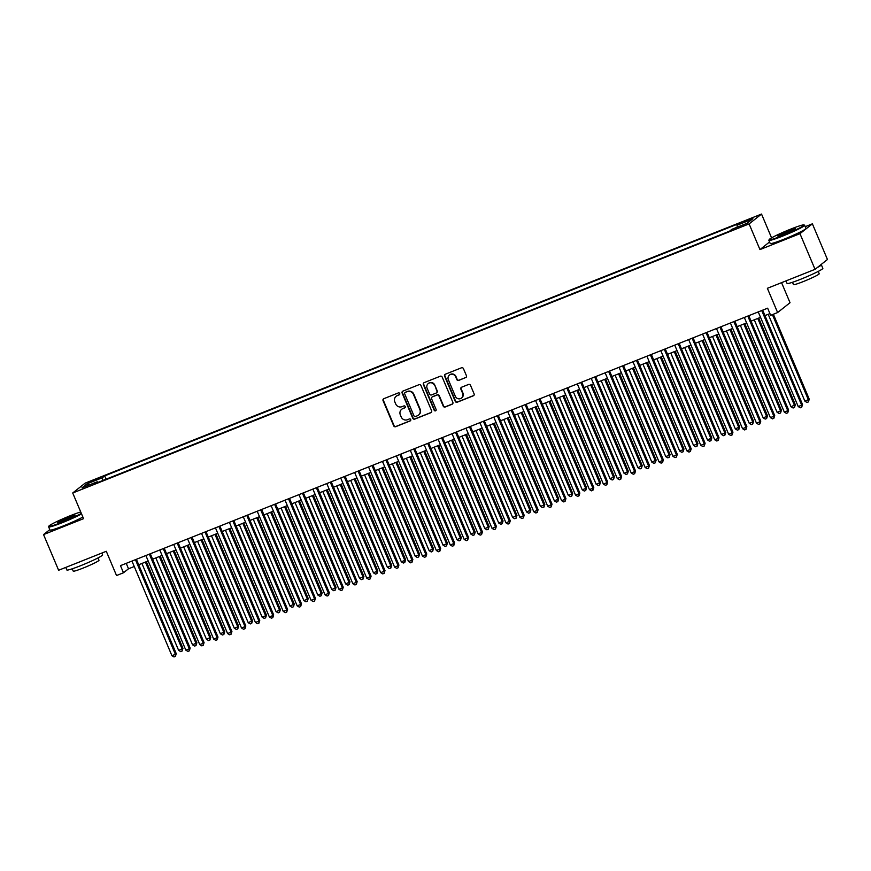 <?xml version="1.0" encoding="UTF-8"?>
<svg xmlns="http://www.w3.org/2000/svg" width="871" height="871" viewBox="0 0 871 871"><rect width="100%" height="100%" fill="white"/><g stroke="black" fill="none" stroke-linecap="round" stroke-linejoin="round"><path stroke-width="1.31" d="M399.713 393.518A1.067 1.023 -128.4 0 0 398.341 392.919L383.828 398.689A1.524 1.47 -128.4 0 0 383.055 400.627L393.703 425.843A1.524 1.47 -128.4 0 0 395.663 426.692L410.176 420.922A1.067 1.023 -128.4 0 0 410.72 419.561A1.067 1.023 -128.4 0 0 409.348 418.962L407.476 419.713A4.878 4.693 -128.4 0 1 401.204 416.969L400.322 414.868A4.878 4.693 -128.4 0 1 402.794 408.641L404.677 407.9A1.067 1.023 -128.4 0 0 405.222 406.539A1.067 1.023 -128.4 0 0 403.85 405.94L401.967 406.681A4.878 4.693 -128.4 0 1 395.706 403.948L394.813 401.847A4.878 4.693 -128.4 0 1 397.296 395.619L399.179 394.879A1.067 1.023 -128.4 0 0 399.713 393.518M749.55 219.154L743.899 221.942L747.405 220.864L753.056 218.077L749.55 219.154M465.669 377.666A1.524 1.47 -128.4 0 0 466.442 375.717L463.448 368.651A1.524 1.47 -128.4 0 0 461.499 367.791L445.375 374.203A1.524 1.47 -128.4 0 0 444.602 376.152L455.25 401.357A1.524 1.47 -128.4 0 0 457.21 402.217L473.323 395.804A1.524 1.47 -128.4 0 0 474.096 393.855L470.492 385.309A1.524 1.47 -128.4 0 0 468.533 384.459L461.63 387.203A1.524 1.47 -128.4 0 0 460.857 389.141L462.653 393.376A4.083 3.92 -128.4 0 1 461.532 398.036A4.083 3.92 -128.4 0 1 455.337 396.294L448.336 379.691A4.083 3.92 -128.4 0 1 449.447 375.042A4.083 3.92 -128.4 0 1 455.642 376.784L456.807 379.549A1.524 1.47 -128.4 0 0 458.767 380.409L465.996 377.404A1.524 1.47 -128.4 0 0 466.181 377.317M49.799 529.633L43.55 534.587L58.618 570.255L106.284 551.289L116.529 575.546L123.486 572.77L120.47 565.638L767.645 308.182L770.65 315.324L777.618 312.547L790.03 302.705L781.559 282.65M769.55 241.975L759.958 249.585L799.97 233.668L815.038 269.335L767.373 288.301L777.618 312.547M759.958 249.585L749.104 223.901L72.718 492.986L85.129 483.144L761.526 214.059L749.104 223.901M43.55 534.587L83.562 518.67L72.718 492.986M420.965 385.548A1.524 1.47 -128.4 0 0 419.005 384.699L402.892 391.112A1.524 1.47 -128.4 0 0 402.119 393.05L412.767 418.254A1.524 1.47 -128.4 0 0 414.716 419.114L430.84 412.702A1.524 1.47 -128.4 0 0 431.613 410.753L420.965 385.548M424.133 382.652L440.247 376.239A1.524 1.47 -128.4 0 1 442.207 377.099L452.855 402.304A1.524 1.47 -128.4 0 1 452.082 404.253L445.179 406.997A1.524 1.47 -128.4 0 1 443.23 406.136L438.908 395.913A1.524 1.47 -128.4 0 0 436.948 395.064L432.375 396.882A1.524 1.47 -128.4 0 0 431.602 398.82L436.099 409.468A1.067 1.023 -128.4 0 1 435.805 410.687A1.067 1.023 -128.4 0 1 434.183 410.23L423.36 384.601A1.524 1.47 -128.4 0 1 424.133 382.652M799.97 233.668L812.382 223.825L827.45 259.493L815.038 269.335M91.782 481.663L100.317 477.744L93.861 480.019L88.385 482.719L91.782 481.663M737.291 227.157L736.986 225.262L739.337 223.401L104.694 475.882L102.353 477.744L102.789 480.509M736.986 225.262L752.294 219.176L747.198 223.216L731.89 229.313L729.539 231.174L94.895 483.645L97.247 481.783L81.939 487.869L87.035 483.83L102.353 477.744M771.575 237.859L761.526 214.059M812.382 223.825L805.24 226.667M123.486 572.77L128.516 568.785L134.243 566.509M138.685 564.746L148.168 560.968M152.599 559.204L162.082 555.437M166.524 553.662L175.996 549.895M180.439 548.131L189.922 544.364M194.353 542.589L203.836 538.822M208.278 537.059L217.75 533.292M222.192 531.517L231.675 527.75M236.106 525.986L245.589 522.208M250.031 520.444L259.504 516.677M263.946 514.913L273.429 511.135M277.86 509.372L287.343 505.605M291.774 503.841L301.257 500.063M305.699 498.299L315.171 494.532M319.613 492.768L329.096 488.99M333.528 487.227L343.011 483.459M347.453 481.696L356.925 477.918M361.367 476.154L370.85 472.387M375.281 470.612L384.764 466.845M389.206 465.081L398.678 461.314M403.121 459.54L412.604 455.773M417.035 454.009L426.518 450.231M430.96 448.467L440.432 444.7M444.874 442.936L454.346 439.158M458.788 437.394L468.271 433.627M472.703 431.864L482.186 428.086M486.628 426.322L496.1 422.555M500.542 420.791L510.025 417.013M514.456 415.249L523.939 411.482M528.381 409.718L537.853 405.94M542.295 404.177L551.779 400.41M556.21 398.646L565.693 394.868M570.135 393.104L579.607 389.337M584.049 387.562L593.532 383.795M597.963 382.031L607.446 378.264M611.878 376.49L621.361 372.723M625.803 370.959L635.275 367.181M639.717 365.417L649.2 361.65M653.631 359.886L663.114 356.108M667.556 354.345L677.028 350.578M681.47 348.814L690.953 345.036M695.385 343.272L704.868 339.505M709.31 337.741L718.782 333.963M723.224 332.199L732.707 328.432M737.138 326.669L746.621 322.891M751.063 321.127L760.535 317.36M764.978 315.585L769.931 313.614M126.23 563.352L128.516 568.785M106.099 479.192L104.694 475.882M97.813 482.48L97.247 481.783M88.896 485.103L87.035 483.83M399.571 394.574A1.067 1.023 -128.4 0 1 399.506 394.607L397.633 395.358A4.878 4.693 -128.4 0 0 396.327 396.153M401.825 409.174A4.878 4.693 -128.4 0 1 403.131 408.379L405.015 407.628A1.067 1.023 -128.4 0 0 405.08 407.606M383.654 398.776A1.524 1.47 -128.4 0 0 383.392 400.366L394.04 425.571A1.524 1.47 -128.4 0 0 396 426.431L410.513 420.66A1.067 1.023 -128.4 0 0 410.579 420.628M402.707 391.188A1.524 1.47 -128.4 0 0 402.446 392.788L413.094 417.993A1.524 1.47 -128.4 0 0 415.053 418.853L431.178 412.44A1.524 1.47 -128.4 0 0 431.352 412.353M405.222 392.473A1.067 1.023 -128.4 0 0 404.677 393.834L414.019 415.957A1.067 1.023 -128.4 0 0 415.391 416.556L417.372 415.772A4.878 4.693 -128.4 0 0 419.855 409.544L413.464 394.421A4.878 4.693 -128.4 0 0 407.203 391.678L405.559 392.2A1.067 1.023 -128.4 0 0 405.157 392.494M418.679 414.977A4.878 4.693 -128.4 0 0 420.192 409.283L419.855 409.544M405.559 392.2L407.541 391.417A4.878 4.693 -128.4 0 1 413.801 394.16L420.192 409.283M432.19 396.969A1.524 1.47 -128.4 0 1 432.713 396.61L437.286 394.792A1.524 1.47 -128.4 0 1 439.245 395.652L443.557 405.875A1.524 1.47 -128.4 0 0 445.517 406.724L452.419 403.981A1.524 1.47 -128.4 0 0 452.593 403.904M423.948 382.739A1.524 1.47 -128.4 0 0 423.687 384.329L434.52 409.958A1.067 1.023 -128.4 0 0 435.957 410.535M434.422 385.309A4.083 3.92 -128.4 0 0 428.238 383.567A4.083 3.92 -128.4 0 0 427.117 388.216L429.588 394.062A1.524 1.47 -128.4 0 0 431.548 394.922L436.121 393.093A1.524 1.47 -128.4 0 0 436.894 391.155L434.76 385.036A4.083 3.92 -128.4 0 0 428.412 383.436M436.632 392.745A1.524 1.47 -128.4 0 0 437.231 390.883L436.894 391.155M434.76 385.036L437.231 390.883M449.621 374.911A4.083 3.92 -128.4 0 1 455.979 376.522L457.144 379.288A1.524 1.47 -128.4 0 0 459.104 380.148L465.996 377.404M461.695 397.895A4.083 3.92 -128.4 0 0 462.98 393.115L462.653 393.376M461.456 387.29A1.524 1.47 -128.4 0 0 461.195 388.88L462.98 393.115M445.201 374.29A1.524 1.47 -128.4 0 0 444.939 375.88L455.587 401.096A1.524 1.47 -128.4 0 0 457.536 401.945L473.661 395.532A1.524 1.47 -128.4 0 0 473.835 395.445M141.919 563.461L178.631 650.376L182.115 648.993L182.954 648.329L146.35 561.686M182.954 648.329L182.104 651.062L182.115 648.993L145.392 562.067M182.104 651.062L180.711 651.617L178.631 650.376M135.43 559.694L175.398 654.317L171.925 655.7L131.957 561.076M136.388 559.313L176.247 653.653L175.398 654.317L175.398 656.386L174.004 656.941L171.925 655.7M176.247 653.653L175.398 656.386M80.731 511.974A18.955 1.448 -22.9 0 0 70.431 515.654A18.955 1.448 -22.9 0 0 48.896 526.149A18.955 1.448 -22.9 0 0 62.255 522.143A18.955 1.448 -22.9 0 0 81.341 513.411M81.547 513.901A19.412 1.481 157.1 0 1 62.331 522.654A19.412 1.481 157.1 0 1 48.634 526.879A19.412 1.481 157.1 0 1 48.645 526.759L48.896 526.149M68.384 517.276A9.472 0.729 157.1 0 1 75.069 515.273A9.472 0.729 157.1 0 1 64.302 520.52A9.472 0.729 157.1 0 1 57.66 522.622A9.472 0.729 157.1 0 1 68.384 517.276M74.471 515.774A9.004 0.686 -22.9 0 0 68.471 517.788A9.004 0.686 -22.9 0 0 58.433 522.546M101.853 553.052L102.615 554.86A19.412 1.481 157.1 0 1 80.535 565.736A19.412 1.481 157.1 0 1 66.838 569.972L65.761 567.413M82.832 560.619A19.412 1.481 157.1 0 1 79.021 562.176A19.412 1.481 157.1 0 1 75.407 563.57M97.998 557.919L98.989 560.26A13.98 1.067 157.1 0 1 83.093 568.088A13.98 1.067 157.1 0 1 73.229 571.136L72.249 568.807M82.876 517.036A19.412 1.481 157.1 0 1 63.659 525.79A19.412 1.481 157.1 0 1 49.963 530.025L48.634 526.879M790.672 229.127A18.955 1.448 -22.9 0 0 769.126 239.623A18.955 1.448 -22.9 0 0 782.485 235.616A18.955 1.448 -22.9 0 0 803.944 224.925A18.955 1.448 -22.9 0 0 790.672 229.127M803.944 224.925L804.543 225.164A19.412 1.481 157.1 0 1 804.641 225.251A19.412 1.481 157.1 0 1 782.561 236.128A19.412 1.481 157.1 0 1 768.875 240.363A19.412 1.481 157.1 0 1 768.875 240.233L769.126 239.623M788.625 230.75A9.472 0.729 157.1 0 1 795.299 228.746A9.472 0.729 157.1 0 1 784.531 233.994A9.472 0.729 157.1 0 1 777.901 236.106A9.472 0.729 157.1 0 1 788.625 230.75M794.7 229.258A9.004 0.686 -22.9 0 0 788.701 231.261A9.004 0.686 -22.9 0 0 778.674 236.03M820.95 264.642A19.412 1.481 157.1 0 1 821.342 264.773L822.845 268.333A19.412 1.481 157.1 0 1 800.765 279.221A19.412 1.481 157.1 0 1 787.068 283.445L785.99 280.887M803.062 274.093A19.412 1.481 157.1 0 1 799.262 275.65A19.412 1.481 157.1 0 1 795.648 277.054M818.239 271.404L819.219 273.734A13.98 1.067 157.1 0 1 803.323 281.562A13.98 1.067 157.1 0 1 793.47 284.61L792.479 282.28M804.641 225.251L805.969 228.387A19.412 1.481 157.1 0 1 783.889 239.264A19.412 1.481 157.1 0 1 770.193 243.499L768.875 240.363M821.342 264.773A19.412 1.481 157.1 0 1 817.314 267.528M155.833 557.919L192.556 644.845L196.868 642.787L160.275 556.155M196.868 642.787L196.019 645.531L196.029 643.462L159.317 556.536M196.019 645.531L194.625 646.086L192.556 644.845M169.747 552.377L206.471 639.303L210.782 637.256L174.189 550.614M210.782 637.256L209.944 639.989L209.944 637.92L173.231 550.995M209.944 639.989L208.55 640.544L206.471 639.303M183.672 546.846L220.385 633.772L224.707 631.715L188.103 545.083M224.707 631.715L223.858 634.458L223.869 632.379L187.145 545.464M223.858 634.458L222.464 635.003L220.385 633.772M197.586 541.305L234.299 628.231L237.783 626.848L238.621 626.184L202.028 539.541M238.621 626.184L237.772 628.916L237.783 626.848L201.07 539.922M237.772 628.916L236.379 629.472L234.299 628.231M149.355 554.152L189.323 648.775L185.839 650.158L145.871 555.535M150.313 553.771L190.161 648.111L189.323 648.775L189.312 650.844L187.918 651.399L185.839 650.158M190.161 648.111L189.312 650.844M163.269 548.621L203.237 643.244L199.764 644.627L159.785 550.004M164.227 548.24L204.075 642.58L203.237 643.244L203.226 645.313L201.832 645.868L199.764 644.627M204.075 642.58L203.226 645.313M177.183 543.079L217.151 637.703L213.678 639.085L173.71 544.462M178.141 542.698L217.99 637.039L217.151 637.703L217.151 639.771L215.758 640.327L213.678 639.085M217.99 637.039L217.151 639.771M191.097 537.549L231.076 632.172L227.592 633.555L187.624 538.931M192.066 537.167L231.915 631.497L231.076 632.172L231.065 634.24L229.672 634.796L227.592 633.555M231.915 631.497L231.065 634.24M211.501 535.774L248.224 622.7L252.536 620.642L215.943 534.01M252.536 620.642L251.697 623.386L251.697 621.306L214.985 534.391M251.697 623.386L250.304 623.93L248.224 622.7M205.023 532.007L244.991 626.63L241.507 628.013L201.539 533.39M205.981 531.626L245.829 625.966L244.991 626.63L244.98 628.699L243.586 629.254L241.507 628.013M245.829 625.966L244.98 628.699M225.426 530.232L262.138 617.158L265.622 615.775L266.461 615.111L229.857 528.468M266.461 615.111L265.611 617.844L265.622 615.775L228.899 528.849M265.611 617.844L264.218 618.399L262.138 617.158M218.937 526.465L258.905 621.088L255.432 622.482L215.464 527.859M219.895 526.084L259.743 620.424L258.905 621.088L258.905 623.168L257.511 623.712L255.432 622.482M259.743 620.424L258.905 623.168M239.34 524.701L276.053 611.616L279.537 610.233L280.375 609.569L243.782 522.938M280.375 609.569L279.526 612.313L279.537 610.233L242.824 523.319M279.526 612.313L278.132 612.857L276.053 611.616M232.851 520.934L272.83 615.557L269.346 616.94L229.378 522.317M233.809 520.553L273.668 614.893L272.83 615.557L272.819 617.626L271.425 618.181L269.346 616.94M273.668 614.893L272.819 617.626M253.254 519.16L289.978 606.085L294.289 604.038L257.696 517.396M294.289 604.038L293.44 606.771L293.451 604.703L256.738 517.777M293.44 606.771L292.057 607.327L289.978 606.085M246.776 515.392L286.744 610.016L283.26 611.409L243.292 516.786M247.734 515.011L287.582 609.352L286.744 610.016L286.733 612.095L285.34 612.64L283.26 611.409M287.582 609.352L286.733 612.095M267.179 513.629L303.892 600.544L307.376 599.161L308.214 598.497L271.61 511.865M308.214 598.497L307.365 601.23L307.376 599.161L270.652 512.246M307.365 601.23L305.971 601.785L303.892 600.544M260.69 509.862L300.658 604.485L297.185 605.868L257.206 511.244M261.648 509.481L301.497 603.821L300.658 604.485L300.647 606.554L299.265 607.109L297.185 605.868M301.497 603.821L300.647 606.554M281.093 508.087L317.806 595.013L321.29 593.63L322.128 592.966L285.525 506.323M322.128 592.966L321.279 595.699L321.29 593.63L284.567 506.704M321.279 595.699L319.886 596.254L317.806 595.013M274.605 504.32L314.583 598.943L311.099 600.326L271.131 505.703M275.563 503.939L315.422 598.279L314.583 598.943L314.573 601.023L313.179 601.567L311.099 600.326M315.422 598.279L314.573 601.023M295.008 502.556L331.731 589.471L335.204 588.088L336.043 587.424L299.45 500.781M336.043 587.424L335.193 590.157L335.204 588.088L298.492 501.163M335.193 590.157L333.811 590.712L331.731 589.471M288.53 498.789L328.498 593.412L325.014 594.795L285.046 500.172M289.488 498.408L329.336 592.748L328.498 593.412L328.487 595.481L327.093 596.036L325.014 594.795M329.336 592.748L328.487 595.481M308.922 497.014L345.645 583.94L349.968 581.893L313.364 495.251M349.968 581.893L349.119 584.626L349.119 582.557L312.406 495.632M349.119 584.626L347.725 585.181L345.645 583.94M302.444 493.247L342.412 587.871L338.939 589.253L298.96 494.63M303.402 492.866L343.25 587.206L342.412 587.871L342.401 589.939L341.018 590.494L338.939 589.253M343.25 587.206L342.401 589.939M322.847 491.484L359.56 578.398L363.044 577.016L363.882 576.352L327.278 489.709M363.882 576.352L363.033 579.084L363.044 577.016L326.32 490.09M363.033 579.084L361.639 579.64L359.56 578.398M316.358 487.716L356.326 582.34L352.853 583.722L312.885 489.099M317.316 487.335L357.175 581.676L356.326 582.34L356.326 584.408L354.933 584.964L352.853 583.722M357.175 581.676L356.326 584.408M336.761 485.942L373.485 572.868L377.796 570.821L341.203 484.178M377.796 570.821L376.947 573.553L376.958 571.485L340.245 484.559M376.947 573.553L375.553 574.109L373.485 572.868M330.283 482.175L370.251 576.798L366.767 578.181L326.799 483.557M331.241 481.794L371.09 576.134L370.251 576.798L370.24 578.867L368.847 579.422L366.767 578.181M371.09 576.134L370.24 578.867M350.675 480.4L387.399 567.326L391.71 565.279L355.118 478.636M391.71 565.279L390.872 568.012L390.872 565.943L354.159 479.017M390.872 568.012L389.479 568.567L387.399 567.326M344.197 476.644L384.165 571.267L380.692 572.65L340.713 478.027M345.156 476.263L385.004 570.603L384.165 571.267L384.155 573.336L382.761 573.891L380.692 572.65M385.004 570.603L384.155 573.336M364.601 474.869L401.313 561.795L404.797 560.412L405.636 559.737L369.032 473.105M405.636 559.737L404.786 562.481L404.797 560.412L368.074 473.486M404.786 562.481L403.393 563.036L401.313 561.795M358.112 471.102L398.08 565.725L394.607 567.108L354.639 472.485M359.07 470.721L398.918 565.061L398.08 565.725L398.08 567.794L396.686 568.349L394.607 567.108M398.918 565.061L398.08 567.794M378.515 469.327L415.227 556.253L418.711 554.871L419.55 554.206L382.957 467.564M419.55 554.206L418.701 556.939L418.711 554.871L381.999 467.945M418.701 556.939L417.307 557.494L415.227 556.253M372.026 465.571L412.005 560.195L408.521 561.577L368.553 466.954M372.995 465.19L412.843 559.53L412.005 560.195L411.994 562.263L410.6 562.818L408.521 561.577M412.843 559.53L411.994 562.263M392.429 463.797L429.153 550.722L433.464 548.665L396.871 462.033M433.464 548.665L432.626 551.408L432.626 549.329L395.913 462.414M432.626 551.408L431.232 551.953L429.153 550.722M385.951 460.03L425.919 554.653L422.435 556.036L382.467 461.412M386.909 459.648L426.757 553.989L425.919 554.653L425.908 556.721L424.515 557.277L422.435 556.036M426.757 553.989L425.908 556.721M406.354 458.255L443.067 545.181L446.551 543.798L447.389 543.134L410.785 456.491M447.389 543.134L446.54 545.867L446.551 543.798L409.827 456.872M446.54 545.867L445.146 546.422L443.067 545.181M399.865 454.499L439.833 549.122L436.36 550.505L396.392 455.881M400.823 454.107L440.672 548.447L439.833 549.122L439.833 551.191L438.44 551.746L436.36 550.505M440.672 548.447L439.833 551.191M420.268 452.724L456.981 539.65L461.303 537.592L424.71 450.96M461.303 537.592L460.454 540.336L460.465 538.256L423.742 451.341M460.454 540.336L459.061 540.88L456.981 539.65M413.779 448.957L453.758 543.58L450.274 544.963L410.306 450.34M414.738 448.576L454.597 542.916L453.758 543.58L453.747 545.649L452.354 546.204L450.274 544.963M454.597 542.916L453.747 545.649M434.183 447.182L470.906 534.108L475.218 532.061L438.625 445.419M475.218 532.061L474.368 534.794L474.379 532.725L437.667 445.8M474.368 534.794L472.986 535.349L470.906 534.108M427.705 443.415L467.673 538.038L464.189 539.432L424.221 444.809M428.663 443.034L468.511 537.374L467.673 538.038L467.662 540.118L466.268 540.662L464.189 539.432M468.511 537.374L467.662 540.118M448.108 441.651L484.82 528.566L488.304 527.184L489.143 526.52L452.539 439.888M489.143 526.52L488.293 529.252L488.304 527.184L451.581 440.269M488.293 529.252L486.9 529.808L484.82 528.566M441.619 437.884L481.587 532.508L478.114 533.89L438.135 439.267M442.577 437.503L482.425 531.843L481.587 532.508L481.576 534.576L480.193 535.132L478.114 533.89M482.425 531.843L481.576 534.576M462.022 436.11L498.735 523.036L502.219 521.653L503.057 520.989L466.453 434.346M503.057 520.989L502.208 523.721L502.219 521.653L465.495 434.727M502.208 523.721L500.814 524.277L498.735 523.036M455.533 432.343L495.512 526.966L492.028 528.359L452.06 433.736M456.491 431.962L496.35 526.302L495.512 526.966L495.501 529.045L494.107 529.59L492.028 528.359M496.35 526.302L495.501 529.045M475.936 430.579L512.66 517.494L516.971 515.447L480.378 428.815M516.971 515.447L516.122 518.18L516.133 516.111L479.42 429.196M516.122 518.18L514.739 518.735L512.66 517.494M469.458 426.812L509.426 521.435L505.942 522.818L465.974 428.194M470.416 426.431L510.264 520.771L509.426 521.435L509.415 523.504L508.022 524.059L505.942 522.818M510.264 520.771L509.415 523.504M489.85 425.037L526.574 511.963L530.896 509.916L494.293 423.273M530.896 509.916L530.047 512.649L530.047 510.58L493.334 423.654M530.047 512.649L528.653 513.204L526.574 511.963M483.372 421.27L523.34 515.893L519.867 517.276L479.888 422.653M484.33 420.889L524.179 515.229L523.34 515.893L523.329 517.962L521.947 518.517L519.867 517.276M524.179 515.229L523.329 517.962M503.776 419.506L540.488 506.421L543.972 505.038L544.811 504.374L508.207 417.732M544.811 504.374L543.961 507.107L543.972 505.038L507.249 418.113M543.961 507.107L542.568 507.662L540.488 506.421M497.287 415.739L537.255 510.362L533.781 511.745L493.813 417.122M498.245 415.358L538.104 509.698L537.255 510.362L537.255 512.431L535.861 512.986L533.781 511.745M538.104 509.698L537.255 512.431M517.69 413.965L554.413 500.89L558.725 498.843L522.132 412.201M558.725 498.843L557.875 501.576L557.886 499.508L521.174 412.582M557.875 501.576L556.482 502.132L554.413 500.89M511.212 410.197L551.18 504.821L547.696 506.203L507.728 411.58M512.17 409.816L552.018 504.157L551.18 504.821L551.169 506.889L549.775 507.445L547.696 506.203M552.018 504.157L551.169 506.889M531.604 408.434L568.328 495.349L571.801 493.966L572.639 493.302L536.046 406.659M572.639 493.302L571.801 496.035L571.801 493.966L535.088 407.04M571.801 496.035L570.407 496.59L568.328 495.349M525.126 404.667L565.094 499.29L561.621 500.673L521.642 406.049M526.084 404.286L565.932 498.626L565.094 499.29L565.083 501.358L563.689 501.914L561.621 500.673M565.932 498.626L565.083 501.358M545.529 402.892L582.242 489.818L585.726 488.435L586.564 487.76L549.96 401.128M586.564 487.76L585.715 490.504L585.726 488.435L549.002 401.509M585.715 490.504L584.321 491.059L582.242 489.818M539.04 399.125L579.008 493.748L575.535 495.131L535.567 400.508M539.998 398.744L579.846 493.084L579.008 493.748L579.008 495.817L577.615 496.372L575.535 495.131M579.846 493.084L579.008 495.817M559.443 397.35L596.156 484.276L599.64 482.893L600.478 482.229L563.885 395.586M600.478 482.229L599.629 484.962L599.64 482.893L562.927 395.967M599.629 484.962L598.235 485.517L596.156 484.276M552.954 393.594L592.933 488.217L589.449 489.6L549.481 394.977M553.923 393.213L593.772 487.553L592.933 488.217L592.922 490.286L591.529 490.841L589.449 489.6M593.772 487.553L592.922 490.286M573.358 391.819L610.081 478.745L614.393 476.687L577.8 390.056M614.393 476.687L613.554 479.431L613.554 477.352L576.842 390.437M613.554 479.431L612.161 479.986L610.081 478.745M566.879 388.052L606.847 482.676L603.363 484.058L563.395 389.435M567.838 387.671L607.686 482.011L606.847 482.676L606.837 484.744L605.443 485.299L603.363 484.058M607.686 482.011L606.837 484.744M587.283 386.278L623.995 473.203L627.479 471.821L628.318 471.157L591.714 384.514M628.318 471.157L627.468 473.889L627.479 471.821L590.756 384.895M627.468 473.889L626.075 474.445L623.995 473.203M580.794 382.521L620.762 477.145L617.289 478.527L577.321 383.904M581.752 382.14L621.6 476.47L620.762 477.145L620.762 479.213L619.368 479.769L617.289 478.527M621.6 476.47L620.762 479.213M601.197 380.747L637.91 467.673L642.232 465.615L605.639 378.983M642.232 465.615L641.383 468.358L641.394 466.279L604.67 379.364M641.383 468.358L639.989 468.903L637.91 467.673M594.708 376.98L634.687 471.603L631.203 472.986L591.235 378.362M595.666 376.599L635.525 470.939L634.687 471.603L634.676 473.672L633.282 474.227L631.203 472.986M635.525 470.939L634.676 473.672M615.111 375.205L651.835 462.131L656.146 460.084L619.553 373.441M656.146 460.084L655.297 462.817L655.308 460.748L618.595 373.822M655.297 462.817L653.914 463.372L651.835 462.131M608.633 371.438L648.601 466.061L645.117 467.455L605.149 372.832M609.591 371.057L649.439 465.397L648.601 466.061L648.59 468.141L647.197 468.696L645.117 467.455M649.439 465.397L648.59 468.141M629.036 369.674L665.749 456.589L669.233 455.206L670.071 454.542L633.467 367.91M670.071 454.542L669.222 457.286L669.233 455.206L632.509 368.291M669.222 457.286L667.828 457.83L665.749 456.589M622.547 365.907L662.515 460.53L659.042 461.913L619.063 367.29M623.505 365.526L663.354 459.866L662.515 460.53L662.504 462.599L661.122 463.154L659.042 461.913M663.354 459.866L662.504 462.599M642.95 364.132L679.663 451.058L683.147 449.676L683.985 449.011L647.382 362.369M683.985 449.011L683.136 451.744L683.147 449.676L646.424 362.75M683.136 451.744L681.743 452.299L679.663 451.058M636.461 360.365L676.44 454.989L672.956 456.382L632.988 361.759M637.42 359.984L677.279 454.324L676.44 454.989L676.429 457.068L675.036 457.613L672.956 456.382M677.279 454.324L676.429 457.068M656.865 358.602L693.588 445.517L697.9 443.47L661.307 356.838M697.9 443.47L697.05 446.202L697.061 444.134L660.349 357.219M697.05 446.202L695.668 446.758L693.588 445.517M650.387 354.835L690.355 449.458L686.871 450.84L646.903 356.217M651.345 354.453L691.193 448.794L690.355 449.458L690.344 451.526L688.95 452.082L686.871 450.84M691.193 448.794L690.344 451.526M670.779 353.06L707.502 439.986L711.825 437.939L675.221 351.296M711.825 437.939L710.976 440.672L710.976 438.603L674.263 351.677M710.976 440.672L709.582 441.227L707.502 439.986M664.301 349.293L704.269 443.916L700.796 445.299L660.817 350.675M665.259 348.912L705.107 443.252L704.269 443.916L704.258 445.996L702.875 446.54L700.796 445.299M705.107 443.252L704.258 445.996M684.704 347.529L721.417 434.444L724.901 433.061L725.739 432.397L689.135 345.754M725.739 432.397L724.89 435.13L724.901 433.061L688.177 346.146M724.89 435.13L723.496 435.685L721.417 434.444M678.215 343.762L718.183 438.385L714.71 439.768L674.742 345.145M679.173 343.381L719.032 437.721L718.183 438.385L718.183 440.454L716.789 441.009L714.71 439.768M719.032 437.721L718.183 440.454M698.618 341.987L735.342 428.913L739.653 426.866L703.06 340.223M739.653 426.866L738.804 429.599L738.815 427.53L702.102 340.605M738.804 429.599L737.41 430.154L735.342 428.913M692.14 338.22L732.108 432.843L728.624 434.226L688.656 339.603M693.098 337.839L732.947 432.179L732.108 432.843L732.097 434.912L730.704 435.467L728.624 434.226M732.947 432.179L732.097 434.912M712.532 336.456L749.256 423.371L752.729 421.989L753.567 421.324L716.975 334.682M753.567 421.324L752.729 424.057L752.729 421.989L716.016 335.063M752.729 424.057L751.335 424.613L749.256 423.371M706.054 332.689L746.022 427.313L742.549 428.695L702.57 334.072M707.012 332.308L746.861 426.648L746.022 427.313L746.012 429.381L744.618 429.936L742.549 428.695M746.861 426.648L746.012 429.381M726.458 330.915L763.17 417.84L766.654 416.458L767.493 415.794L730.889 329.151M767.493 415.794L766.643 418.526L766.654 416.458L729.931 329.532M766.643 418.526L765.25 419.082L763.17 417.84M719.969 327.148L759.937 421.771L756.464 423.154L716.495 328.53M720.927 326.767L760.775 421.107L759.937 421.771L759.937 423.839L758.543 424.395L756.464 423.154M760.775 421.107L759.937 423.839M740.372 325.384L777.084 412.299L780.568 410.916L781.407 410.252L744.814 323.609M781.407 410.252L780.558 412.985L780.568 410.916L743.856 323.99M780.558 412.985L779.164 413.54L777.084 412.299M733.883 321.617L773.862 416.24L770.378 417.623L730.41 322.999M734.852 321.236L774.7 415.576L773.862 416.24L773.851 418.309L772.457 418.864L770.378 417.623M774.7 415.576L773.851 418.309M754.286 319.842L791.01 406.768L795.321 404.71L758.728 318.078M795.321 404.71L794.483 407.454L794.483 405.385L757.77 318.459M794.483 407.454L793.089 408.009L791.01 406.768M747.808 316.075L787.776 410.698L784.292 412.081L744.324 317.458M748.766 315.694L788.614 410.034L787.776 410.698L787.765 412.767L786.371 413.322L784.292 412.081M788.614 410.034L787.765 412.767M768.211 314.3L804.924 401.226L809.246 399.179L773.361 314.246M809.246 399.179L808.397 401.912L808.408 399.843L772.403 314.627M808.397 401.912L807.003 402.467L804.924 401.226M761.722 310.544L801.69 405.167L798.217 406.55L758.249 311.927M762.68 310.163L802.529 404.503L801.69 405.167L801.69 407.236L800.297 407.791L798.217 406.55M802.529 404.503L801.69 407.236M94.155 480.716L93.861 480.019M97.193 479.453L96.921 478.8"/></g></svg>
